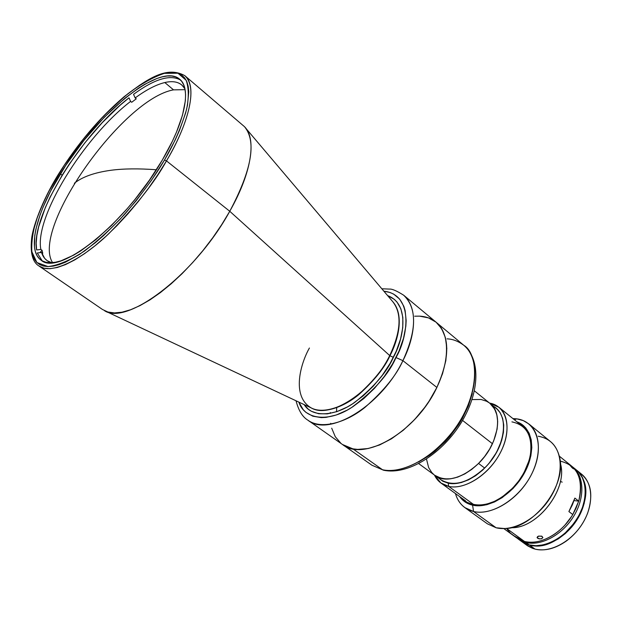 <?xml version="1.0" encoding="UTF-8"?>
<svg xmlns="http://www.w3.org/2000/svg" width="622" height="622" viewBox="0 0 622 622"><rect width="100%" height="100%" fill="white"/><g stroke="black" fill="none" stroke-linecap="round" stroke-linejoin="round"><path stroke-width="0.93" d="M111.128 170.249C123.654 168.609 138.737 168.445 156.371 169.759C138.737 168.445 123.654 168.609 111.128 170.249C94.575 172.504 82.322 176.835 74.368 183.257C82.322 176.835 94.575 172.504 111.128 170.249L111.128 170.249M489.918 403.375L494.622 409.027L496.838 414.812L497.693 421.576L497.126 429.079L493.635 441.037L489.669 449.006L484.577 456.579L478.559 463.437C461.788 478.668 447.21 482.633 434.825 475.332C448.921 487.026 480.72 470.17 492.445 443.719L462.566 420.425L492.445 443.719C500.104 425.549 499.272 412.114 489.942 403.39C503.672 413.288 498.261 444.388 478.559 463.437L484.6 468.008C504.24 449.068 509.542 418.031 495.765 408.094L489.965 403.414M387.63 295.621C410.924 304.236 403.11 340.156 393.399 357.316L389.955 355.768C397.606 341.276 405.077 315.3 392.536 301.413C405.077 315.3 397.606 341.276 389.955 355.768L393.399 357.316C387.257 371.544 374.467 386.503 355.022 402.177C335.406 416.39 312.252 417.984 304.142 404.595L308.302 409.198L311.365 411.266L318.658 413.739L327.32 413.863L337 411.593L347.34 406.959L352.62 403.795L363.116 395.942L373.146 386.309L382.273 375.307L390.087 363.427L396.261 351.181L400.529 339.107L402.745 327.716L402.846 317.492L400.879 308.807L396.968 301.997L394.34 299.361L387.63 295.621M311.008 407.83C322.748 414.54 343.406 407.519 358.941 394.503C374.358 380.508 384.699 367.594 389.955 355.768C384.699 367.594 374.358 380.508 358.941 394.503C343.406 407.519 322.748 414.54 311.008 407.83M436.139 322.25L441.713 328.75L445.391 337.583L446.814 348.312L445.857 360.542L442.514 373.775L436.885 387.452L429.188 400.98L424.663 407.496L414.509 419.671L403.274 430.253L391.456 438.805L379.583 444.971L368.154 448.532L357.642 449.403L352.868 448.835L342.489 444.505C363.769 462.2 416.102 432.111 436.885 387.452L402.901 360.659C381.208 406.057 328.556 437.515 307.937 420.208C320.898 429.825 345.824 422.89 364.966 407.387C383.945 390.639 396.595 375.058 402.901 360.659L395.981 357.557C389.022 373.908 374.187 390.593 351.461 407.62C328.517 422.649 304.313 419.531 298.863 402.115L303.178 409.626L305.946 412.378L312.819 416.196L321.279 417.619L326.014 417.385L336.253 415.006L347.193 410.123L352.783 406.78L363.901 398.469L374.53 388.276L384.194 376.621L392.474 364.033L399.005 351.065L403.515 338.275L405.839 326.231L406.158 320.641L405.132 310.611L403.81 306.257L399.651 299.081L393.656 294.113L390.056 292.495L383.86 291.174C414.796 294.75 407.558 338.174 395.981 357.557L402.901 360.659C412.269 343.033 420.946 310.44 403.694 295.232C417.129 308.201 416.864 330.01 402.901 360.659L436.885 387.452C450.25 357.277 450.001 335.546 436.146 322.258C451.992 334.986 449.714 369.701 429.079 401.143C408.615 432.655 374.436 453.399 352.868 448.835L382.499 469.742C404.316 474.672 438.277 454.69 458.243 423.738C478.372 392.855 480.013 358.342 463.833 345.319C478.73 353.895 480.946 395.561 452.116 432.36C423.605 467.495 394.325 473.008 382.499 469.742L352.868 448.835L348.46 447.615L342.442 444.473M309.414 348.017C300.877 362.937 290.871 396.261 311.35 407.985C323.3 414.244 343.772 406.943 359.088 393.983C374.288 380.081 384.489 367.275 389.706 355.566L389.706 355.566C401.003 331.433 402.022 313.472 392.777 301.701C404.665 315.813 397.256 341.214 389.706 355.566L229.759 211.278L389.706 355.566C372.01 392.187 330.189 419.212 311.35 407.985L309.033 406.594M392.777 301.701L244.951 127.261C256.606 142.197 251.545 170.203 229.759 211.278C252.532 171.275 256.956 136.459 243.342 125.698L184.82 75.674C197.143 85.284 190.76 119.867 166.471 160.888L229.759 211.278L166.471 160.888C182.37 134.787 200.649 90.221 184.82 75.674C166.906 65.683 147.803 78.403 123.918 96.884C99.326 118.001 77.525 143.752 58.507 174.129L58.616 174.09C66.64 160.795 78.069 145.307 92.911 127.627C103.586 115.739 115.264 104.434 127.945 93.728C140.899 83.986 153.035 77.198 164.34 73.357L177.946 73.217L186.203 80.324C188.839 88.27 188.94 98.012 186.522 109.565C181.134 127.634 173.787 144.452 164.48 160.025L166.471 160.888L164.48 160.025L175.179 140.012L179.447 130.496L185.628 112.971L187.502 105.141L188.769 91.722L188.186 86.24L186.825 81.645L184.703 77.96L181.873 75.192L178.366 73.357L174.246 72.447L169.549 72.455L164.34 73.357L158.68 75.122L146.217 81.117L139.546 85.261L125.597 95.617L104.068 115.521L83.146 139.289L64.237 165.25L48.656 191.638L40.694 208.572L37.561 216.635L33.16 231.586L31.947 238.335L31.621 250.06L32.538 254.896L34.194 258.97L36.581 262.22L39.691 264.599L43.517 266.068L48.042 266.589L53.22 266.13L59.02 264.677L65.396 262.227L79.608 254.359L95.29 242.751L103.477 235.66L120.054 219.302L136.257 200.642L151.309 180.559L164.48 160.025C155.523 175.552 142.29 193.582 124.789 214.123C112.232 227.706 98.882 239.96 84.724 250.876C70.714 260.074 58.484 265.314 48.042 266.589L36.885 262.523L31.846 251.739C31.341 242.044 32.865 231.446 36.418 219.947C42.887 202.694 50.281 187.409 58.616 174.09L58.491 174.292M58.476 174.176L58.507 174.129C41.728 200.945 32.056 229.145 31.497 240.131C30.322 253.683 32.826 262.313 38.992 266.022C51.167 275.181 82.003 259.514 108.834 233.639C135.853 206.115 155.065 181.857 166.471 160.888L157.996 174.494L148.611 188.046L138.496 201.271L127.868 213.898L116.944 225.662L105.95 236.329L95.112 245.698L84.631 253.605L74.726 259.926L65.559 264.575L57.286 267.491L50.04 268.688L43.913 268.175L38.992 266.022L102.521 309.507L107.894 312.019L114.425 312.928L122.013 312.19L130.55 309.764L139.911 305.651L149.941 299.89L160.437 292.558L171.221 283.764L182.067 273.68L192.758 262.476L203.083 250.386L212.825 237.643L221.774 224.519L229.759 211.278C195.316 274.318 127.012 326.115 104.449 310.658L311.35 407.985M162.155 160.336C125.908 223.632 58.623 276.806 41.138 260.175C26.622 250.487 36.27 212.747 60.357 173.857L62.169 175.21L60.357 173.857C95.391 115.163 159.978 61.368 179.735 79.274C191.475 88.386 185.294 121.344 162.155 160.336L149.513 180.03L135.083 199.281L127.409 208.456L111.595 225.358L95.788 239.703L80.736 250.876L73.691 255.137L60.94 260.843L55.35 262.266L50.359 262.741L45.997 262.266L42.296 260.882L39.279 258.62L36.97 255.518L35.353 251.622L34.451 246.988L34.731 235.738L35.874 229.246L40.096 214.862L43.105 207.103L50.763 190.783L65.776 165.328L84.009 140.284L104.193 117.371L124.952 98.198L138.387 88.238L144.817 84.258L156.798 78.528L162.241 76.848L167.24 76.008L171.734 76.032L175.684 76.934L179.035 78.722L181.741 81.404L183.754 84.973L185.045 89.42L185.581 94.7L185.348 100.787L182.51 115.156L176.539 131.996L172.434 141.132L162.155 160.336M330.259 413.412L330.298 412.526M42.164 260.805L37.304 252.975L41.573 252.47C43.245 257.928 46.619 261.341 51.704 262.702L47.218 260.696L44.667 258.379L41.573 252.47L42.755 253.294L42.039 250.269L40.858 249.445C34.389 217.101 83.846 137.26 130.612 101.402L131.693 102.28L136.241 98.82L135.161 97.942C146.256 89.793 156.145 84.662 164.822 82.539L173.53 89.863C122.705 98.711 30.758 228.725 52.575 262.639M37.304 252.975L41.573 252.47L42.755 253.294L42.039 250.269L39.925 252.664L42.039 250.269L40.858 249.445L36.612 249.943C30.159 216.666 81.016 134.733 128.995 97.817L130.612 101.402C83.846 137.26 34.389 217.101 40.858 249.445L36.612 249.943L36.169 243.233L36.861 235.489L38.665 226.851L45.383 207.437L50.157 196.964L62.169 175.21L69.229 164.208L84.989 142.679L102.233 122.682L120.108 105.258L128.995 97.817L130.612 101.402L131.693 102.28L136.241 98.82L135.161 97.942L133.536 94.342C154.621 78.916 170.319 74.166 180.613 80.098M185.092 89.669L173.53 89.863L164.822 82.539C172.076 80.844 177.744 81.669 181.818 85.004L184.921 88.814C181.088 82.407 174.385 80.316 164.822 82.539C156.145 84.662 146.256 89.793 135.161 97.942L133.536 94.342M448.711 486.42L473.373 504.333L448.711 486.42C465.373 490.284 490.54 473.505 501.402 450.631C512.512 427.796 506.378 405.793 489.561 403.087L498.93 407.27C510.087 416.079 509.791 438.3 497.46 457.73C485.246 477.214 463.507 489.739 448.711 486.42L448.213 483.193L448.711 486.42L440.912 483.006L434.428 475.045C437.344 481.109 442.102 484.903 448.711 486.42M493.471 406.244C505.795 413.031 507.202 434.312 495.757 453.803C484.452 473.342 462.822 486.458 448.213 483.193L454.503 483.652L461.353 482.532L468.506 479.842L475.659 475.69L482.524 470.224L488.799 463.67L496.558 452.388L501.697 440.337L503.431 432.43L503.734 425.005L502.615 418.349L500.142 412.728L496.426 408.335L493.471 406.244M438.494 477.999L442.724 481.187L448.213 483.193L442.88 481.272L438.494 477.999M576.431 469.991L579.152 472.611L582.705 477.953L584.929 484.414L585.504 487.982L585.559 495.625L584.12 503.696L579.292 515.871L571.649 527.114L565.336 533.559L558.346 538.846L550.975 542.773L543.542 545.183L536.343 545.992L529.656 545.199L535.013 549.094C550.073 553.051 571.26 541.863 582.557 523.444C593.963 505.08 593.201 483.364 581.562 474.151L576.446 470.007C588.039 479.189 588.746 500.943 577.278 519.37C565.927 537.859 544.709 549.117 529.656 545.199L526.585 544.219L521.438 541.358L526.989 545.385L535.013 549.094L532.455 548.301L527.798 545.945L524.455 543.247M578.841 472.261C590.838 480.495 593.785 494.109 587.658 513.103C583.187 524.509 576.034 533.847 566.191 541.132C555.267 548.682 544.872 551.333 535.013 549.094L529.656 545.199L521.64 541.505M562.179 482.136L560.383 481.42M576.026 469.664L578.763 472.292L582.316 477.642L584.54 484.095L585.325 491.419L584.633 499.318L582.464 507.482L578.895 515.56L574.075 523.226L564.932 533.256L557.942 538.551L550.579 542.477L543.138 544.888L535.939 545.704L529.252 544.911L521.236 541.218L529.252 544.911L525.878 542.462L525.777 541.754L525.878 542.462C541.07 546.396 562.568 534.788 573.881 515.98C585.31 497.227 584.198 475.356 572.154 466.554L572.815 467.068C584.408 476.242 585.061 498.02 573.562 516.501C562.171 535.029 540.922 546.349 525.878 542.462L529.252 544.911C544.304 548.822 565.53 537.556 576.882 519.067C588.35 500.632 587.65 478.87 576.042 469.68L572.815 467.068M560.741 461.244C577.651 465.699 583.646 478.994 578.724 501.138L572.769 514.565L568.897 511.564L574.876 498.105L578.724 501.138C582.806 485.564 580.404 473.855 571.517 466.018L559.31 456.144M571.719 516.268L565.087 524.929M525.878 542.462L517.209 538.279L525.878 542.462M578.514 501.48L576.019 508.275L572.769 514.565L568.897 511.564L572.349 504.916L574.876 498.105L578.724 501.138L574.067 500.578M537.268 545.673C562.856 546.132 591.623 508.578 584.517 484.002C591.623 508.578 562.856 546.132 537.268 545.673M531.172 545.307C559.707 552.88 597.322 503.789 582.581 478.209M447.016 338.866C452.653 339.013 458.258 341.159 463.833 345.319C481.638 360.41 479.212 394.776 459.798 424.927C440.221 455.172 407.348 475.138 383.805 470.279M414.664 316.194L419.555 316.139C426.062 316.489 431.59 318.534 436.146 322.258L403.694 295.232C396.852 290.909 392.14 288.865 389.566 289.082L381.838 288.787M340.926 443.315L335.289 436.737L331.697 428.2M330.826 424.157L330.702 423.31M419.555 316.139L428.48 317.889L435.983 322.126M336.72 407.418L336.525 411.756M383.502 470.209L371.956 465.24L382.499 469.742L371.956 465.24L307.937 420.208C302.541 417.043 298.568 410.567 296.033 400.778M418.505 462.029L429.522 455.39L434.926 451.284L445.243 441.69L450.033 436.31L458.616 424.678L462.309 418.552L468.327 406.018L472.3 393.57M503.812 528.583L516.524 537.797L524.525 541.474L506.557 528.428L524.525 541.474C539.686 545.665 561.705 533.653 572.776 514.565C567.832 522.729 561.596 529.376 554.054 534.492C543.605 541.241 533.762 543.566 524.525 541.474L514.448 536.094L510.514 533.248L507.163 529.306M560.36 463.398C568.43 488.48 537.408 528.972 511.09 527.705M541.98 536.296L542.858 537.703L541.179 538.862L538.427 538.675L537.05 537.431L538.769 536.063L541.98 536.296M570.04 465.062L573.663 468.871L571.735 467.41L570.04 465.062M569.565 464.797L571.882 466.648M572.668 467.425L573.678 468.848L572.839 468.428L569.651 464.984M541.521 536.117L542.897 537.501L541.669 538.722L539.492 538.924L537.128 537.719L538.271 536.211L541.521 536.117M537.579 536.561L537.595 538.255L537.579 536.561M538.201 436.24C549.428 438.191 556.542 445.158 559.551 457.147C567.202 485.043 533.769 528.684 504.846 528.552L496.138 527.783C512.917 532.028 537.089 518.904 550.291 497.654C563.633 476.46 563.268 451.735 550.439 441.534L528.925 424.002C541.614 434.086 541.661 458.95 528.055 480.464C514.581 502.032 490.245 515.552 473.544 511.494L496.138 527.783L473.544 511.494C492.632 516.291 521.259 497.429 532.875 471.562C544.779 445.749 536.421 421.242 516.773 418.847L523.304 420.627L528.925 424.002M509.768 527.969L512.334 527.674C538.007 527.736 567.396 489.382 560.647 464.611L560.266 462.053M516.773 418.847L514.378 419.772L516.773 418.847L512.886 418.567L516.773 418.847M472.596 505.173L473.544 511.494L472.596 505.173L479.406 505.787L486.808 504.714L494.506 501.962L502.195 497.623L512.987 488.534L519.246 481.109L524.447 472.945L528.373 464.393L530.861 455.809L531.826 447.552L531.25 439.948L529.174 433.309L525.714 427.866L521.018 423.823L516.913 421.825C532.385 427.158 536.599 450.001 524.968 471.966C513.539 493.992 489.117 509.169 472.596 505.173C467.091 503.874 462.776 501.013 459.642 496.581L464.043 501.208L466.632 502.918L472.596 505.173M472.891 504.543L466.694 502.141L461.695 498.067L467.013 502.319L472.891 504.543C479.951 506.059 487.71 504.73 496.162 500.554C513.834 490.556 525.201 475.721 530.255 456.05C533 440.088 529.205 429.211 518.88 423.419L523.055 426.202L527.091 430.898L529.835 436.877L531.149 443.929L530.955 451.782L529.244 460.117L523.965 472.79L518.841 480.829L512.676 488.138L502.047 497.095L494.482 501.371L486.894 504.084L479.601 505.142L472.891 504.543M473.373 504.333C480.371 505.834 488.052 504.512 496.418 500.383L502.973 496.457M528.078 463.693L530.162 456.338C533.085 436.597 527.013 425.114 511.922 421.872M455.444 493.541C458.251 503.112 464.284 509.099 473.544 511.494L464.867 507.614C460.296 504.255 457.154 499.559 455.444 493.541M464.867 507.614L487.391 523.817L496.138 527.783M472.059 399.581L481.078 399.479L486.567 401.237L488.978 402.667M434.856 475.356L440.874 479.733C453.298 487.073 467.876 483.162 484.6 468.008L478.559 463.437L471.88 469.291L464.821 473.917L457.668 477.121L450.717 478.784L444.248 478.878L441.27 478.334L434.794 475.317M433.721 474.462L431.73 472.479L428.651 467.596L426.49 459.059M489.942 403.39L474.446 390.888M434.825 475.332L418.715 463.623M498.93 407.27L522.542 426.381M440.912 483.006L465.505 500.827M521.236 541.218L517.869 538.776M436.146 322.258L463.833 345.319"/></g></svg>
